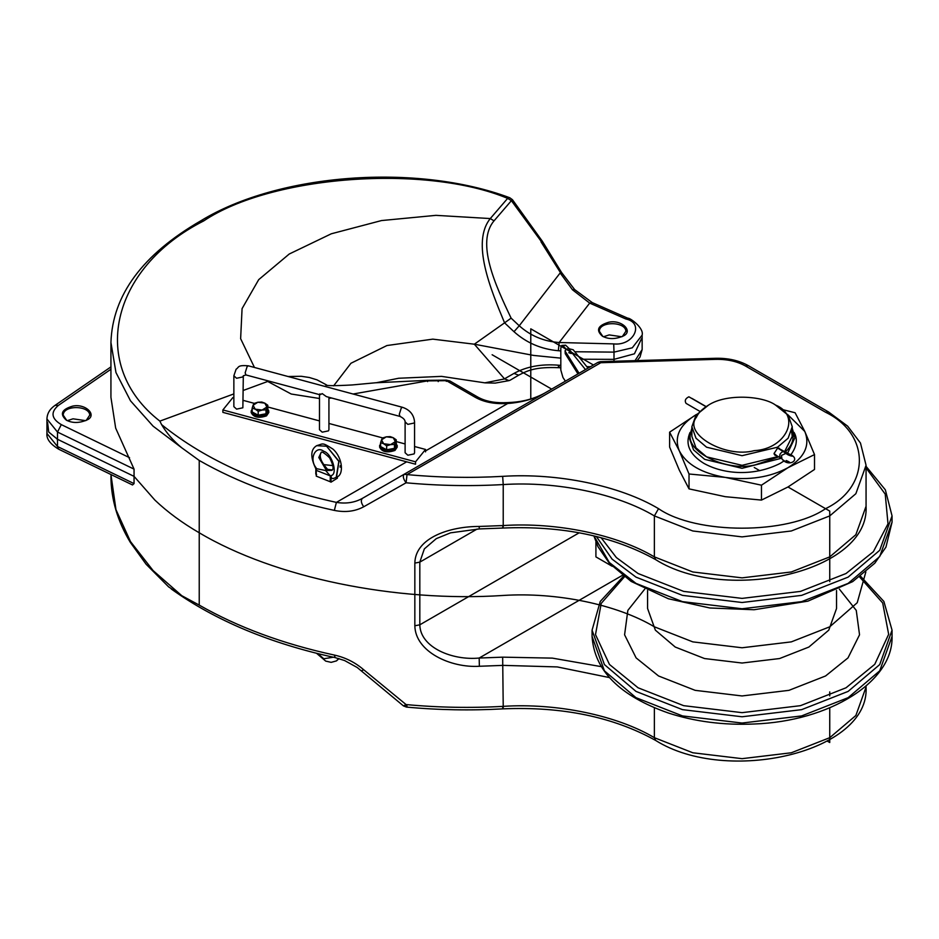<?xml version="1.0" encoding="UTF-8"?>
<svg xmlns="http://www.w3.org/2000/svg" width="939" height="939" viewBox="0 0 939 939"><rect width="100%" height="100%" fill="white"/><g stroke="black" fill="none" stroke-linecap="round" stroke-linejoin="round"><path stroke-width="1.41" d="M66.681 420.32L63.195 415.132C63.277 404.826 89.346 405.331 89.757 415.132L86.271 420.32M66.246 420.085C72.256 423.254 79.076 423.254 86.705 420.085C97.902 415.554 85.766 403.23 72.726 406.106C61.657 409.381 59.497 414.04 66.246 420.073L67.08 420.566M110.931 342.5L115.967 372.537L130.498 400.812L153.104 426.165L181.79 447.833C173.351 440.837 166.614 433.102 161.578 424.616L159.865 421.118C88.536 365.881 109.886 268.437 203.728 220.911L200.934 220.735C142.54 254.469 112.539 295.057 110.931 342.5L110.931 397.303L115.661 428.09L134.054 469.136L134.054 483.608L132.493 484.958M602.392 336.185C608.39 339.366 615.209 339.366 622.85 336.185C634.048 331.655 621.911 319.342 608.871 322.206C597.791 325.493 595.631 330.152 602.392 336.185L603.225 336.667M602.826 336.432L599.328 331.232C599.411 320.927 625.491 321.443 625.902 331.244L622.416 336.432M446.283 381.375L446.436 380.671L449.875 380.952L446.354 380.131L427.362 380.342L375.459 382.783L352.325 384.943C333.697 385.988 324.753 385.87 325.493 384.579M427.574 381.598L427.421 380.894L446.436 380.671L475.275 397.314C483.209 401.728 492.67 403.829 503.68 403.629L507.67 403.512C522.025 402.385 534.35 398.922 544.655 393.136C534.749 398.488 523.88 401.563 512.084 402.35L507.518 402.596L507.67 403.512L425.531 450.931M326.49 384.884L317.03 379.861L309.354 377.501L301.231 376.281L288.109 376.516M268.73 381.081L243.307 390.436M600.796 362.724L715.811 359.367L715.635 358.287L600.42 361.656L598.014 362.337L404.075 474.301C402.631 476.179 403.301 479.007 406.082 482.787L407.033 474.594L600.796 362.724L600.338 361.738L598.014 362.337L600.796 362.724L600.338 361.738M407.033 474.594L404.075 474.301L362.384 498.374C360.646 500.287 361.092 503.093 363.733 506.767L406.082 482.787C438.337 485.78 470.709 486.379 503.222 484.559L502.658 476.355C470.65 478.127 438.771 477.552 407.033 474.594M512.436 199.678L509.783 197.765L507.647 198.375L511.391 200.664L512.436 199.678L542.378 241.3L561.569 272.51L574.668 289.599L572.473 289.775L589.692 303.109L592.309 302.628L574.656 289.588M200.934 220.735L200.911 220.747C278.906 173.163 417.033 163.01 509.783 197.765M203.728 220.911C271.418 175.44 425.261 164.032 507.647 198.375L490.287 218.564C471.132 242.344 490.44 288.848 504.572 322.852L511.121 318.145C495.51 285.503 475.733 242.602 494.031 220.853L490.287 218.564L435.942 215.348L381.527 220.559L331.303 233.788L289.247 254.011L258.706 279.646L242.074 308.614L240.63 338.674L254.446 367.454M494.031 220.853L511.391 200.664L541.686 242.051M540.993 241.816L560.865 273.296M511.121 318.145L519.244 325.774L513.997 331.702C526.497 342.876 541.287 349.214 558.353 350.728L559.151 342.524L589.692 303.109L625.797 318.967C644.858 322.969 633.614 346.186 613.719 343.897L559.151 342.524C543.751 341.397 530.453 335.81 519.244 325.774L560.16 272.967L572.473 289.775M504.572 322.852L513.997 331.702M233.858 393.911L159.865 421.118M181.79 447.833L199.232 460.462C238.107 482.658 283.144 499.313 334.343 510.405C345.317 512.635 355.118 511.426 363.733 506.767M362.384 498.374C354.731 502.611 346.068 503.95 336.397 502.388L334.343 510.405M199.232 460.462L199.232 605.103L181.79 595.702L153.092 570.572L130.498 541.592L115.967 509.689L110.931 474.512M655.598 740.401L655.598 740.401C726.399 785.133 870.019 752.597 866.063 687.066L855.863 715.506L829.747 737.69L791.307 752.773L742.056 758.665L692.806 752.773L654.377 737.69L655.598 740.401C613.085 716.88 562.215 706.374 502.975 708.863L502.975 708.863C470.685 710.659 438.513 710.072 406.481 707.09L403.441 705.905L406.082 704.567L363.733 669.777C355.118 662.371 345.317 657.464 334.343 655.058C283.144 643.954 238.107 627.311 199.232 605.103M479.172 527.859L479.371 526.45C450.779 526.333 415.331 537.308 414.838 563.095L414.838 625.773C415.331 651.866 450.779 668.075 479.371 666.267L503.222 665.375L557.261 666.925L609.399 677.571M518.692 375.189L513.997 373.405L504.489 378.84L509.067 380.612L510.264 380.131M504.572 378.922L484.864 382.83M168.457 586.734L181.79 595.702M559.151 366.633C558.67 368.358 558.412 367.877 558.353 365.189C541.287 363.839 526.497 366.586 513.997 373.405M171.297 589.011C215.324 620.55 269.939 643.426 335.164 657.629L334.343 655.058M361.362 670.869L363.733 669.777M407.033 706.034C406.458 707.748 406.153 707.267 406.082 704.567C438.337 707.572 470.709 708.17 503.222 706.351L502.658 657.159L479.172 658.039L479.371 666.267M622.463 575.314L479.172 658.039C452.692 660.669 420.261 647.628 419.815 624.811L419.815 562.132L424.334 548.904L436.248 538.669M715.811 359.367C727.256 359.156 737.092 361.339 745.343 365.928L825.569 412.244C870.617 433.947 870.617 486.977 825.569 508.668C787.985 534.678 696.128 534.678 658.544 508.668L654.377 515.91L654.377 556.886C616.935 534.573 556.686 522.084 503.222 525.547L503.222 484.559C556.686 481.108 616.935 493.597 654.377 515.91L692.806 530.981L742.056 536.873L791.307 530.981L829.747 515.91L855.863 493.714L866.063 465.274L866.063 506.262L855.863 534.702L829.747 556.886L791.307 571.968L742.056 577.861L692.806 571.968L654.377 556.886L655.598 559.585C613.085 536.075 562.215 525.558 502.975 528.047L479.289 528.939L450.556 532.836L436.271 538.646M504.489 378.84L474.336 344.202L504.489 322.91M572.285 352.653L571.264 353.569L568.752 352.712L571.029 351.667L585.466 369.579M587.99 368.123L573.201 349.766L568.6 348.639L566.769 349.132L565.067 350.681L565.243 353.674L565.243 351.268L579.07 373.276M565.243 353.674L577.955 373.91M566.405 349.249L562.954 345.928L565.642 345.2L569.081 348.533M562.954 345.928L561.78 345.435L560.818 348.04L560.818 370.06L562.954 377.478L565.384 381.175M565.642 345.2L561.78 345.435M233.858 397.854L232.86 397.584L222.883 409.944L415.554 461.812L425.531 449.452L414.557 446.506M405.108 443.959L396.235 441.565M382.689 437.926L328.932 423.454M319.483 420.907L267.791 406.986M254.246 403.347L243.307 400.401M414.557 421.893L414.557 452.751L414.122 453.913L407.843 455.227L405.108 452.751L405.108 421.893L407.843 424.369L414.122 423.055L414.557 421.893C413.853 414.662 409.827 409.803 402.502 407.315L401.27 408.019L399.275 414.345L400.049 416.435C403.453 418.113 405.132 419.933 405.108 421.893M242.861 407.796L243.307 375.788L242.861 376.938L236.581 378.264L233.858 375.788L233.858 406.646L236.581 409.122L242.861 407.796M328.932 397.291L328.932 429.698L328.486 430.86L322.206 432.175L319.483 429.698L319.483 394.626L245.912 374.943L245.149 372.853L247.145 366.527L248.365 365.823C236.816 364.86 239.187 367.454 236.123 369.191L233.858 375.788M319.929 393.828C318.99 395.155 319.753 395.073 322.206 393.605L326.361 396.598L400.049 416.435M425.531 451.87L425.531 449.452L415.554 461.812L415.554 464.23L222.883 412.362L222.883 409.944L232.86 397.584M262.122 410.05L258.213 411.27L255.197 409.158L262.122 410.05L266.899 407.033L266.019 409.85L262.122 410.05M252.18 408.078L253.072 405.261L255.197 409.158L252.18 408.078L252.18 411.998L258.213 415.191L258.213 411.27M253.953 403.465L257.849 402.244L253.072 405.261L253.953 403.465M264.775 403.124L267.791 405.237L266.899 407.033L264.775 403.124L257.849 402.244L261.758 402.045L264.775 403.124M266.019 409.85L266.019 413.77L267.791 409.158L267.791 405.237M266.019 413.77L258.213 415.191M262.662 414.381L261.183 414.651M252.18 408.547L251.124 412.409C253.377 417.362 258.507 418.512 266.512 415.871L268.847 412.409L267.791 408.547M251.124 410.965C253.377 415.918 258.507 417.069 266.512 414.416L268.847 410.965M390.565 444.628L386.657 445.849L383.64 443.736L390.565 444.628L395.354 441.612L394.462 444.429L390.565 444.628M380.624 442.656L381.516 439.839L383.64 443.736L380.624 442.656L380.624 446.577L386.657 449.769L386.657 445.849M382.396 438.043L386.305 436.823L381.516 439.839L382.396 438.043M393.218 437.703L396.235 439.816L395.354 441.612L393.218 437.703L386.305 436.823L390.201 436.623L393.218 437.703M394.462 444.429L394.462 448.349L396.235 443.736L396.235 439.816M394.462 448.349L386.657 449.769M391.117 448.959L389.626 449.229M380.624 443.126L379.567 446.987C381.821 451.941 386.95 453.103 394.967 450.45L397.291 446.987L396.235 443.126M379.567 445.544C381.821 450.497 386.95 451.647 394.967 448.995L397.291 445.544M323.673 464.617L332.864 465.603M330.176 481.719L316.255 476.132L316.255 470.345L316.666 468.69L325.645 470.533L330.317 475.909L330.176 481.719L331.021 482.165L331.115 475.603C331.068 478.115 331.995 479.007 333.885 478.291M330.317 475.909L316.255 470.345M321.079 452.68L319.154 457.281L326.948 469.641L332.406 469.981L327.535 469.336L325.223 466.472M325.645 470.533L326.244 470.087L318.791 457.504L321.032 452.704C321.302 450.99 324.166 452.692 329.612 457.809C336.197 470.862 331.209 469.758 331.807 470.357L325.645 470.533M316.666 468.784L315.88 467.552L315.786 474.113L316.619 474.559M331.021 482.165L337.406 478.151L337.383 476.578M333.204 478.597L336.209 477.352L338.826 461.378L326.596 446.236L339.026 461.249L336.502 477.153M340.071 467.199L340.223 465.709M316.725 445.661L326.596 446.236L316.736 445.649C323.509 443.877 321.514 441.835 332.934 449.1C343.146 458.068 343.78 475.204 336.808 476.965L335.998 477.482M333.298 657.23L323.802 658.755L317.816 653.626M316.572 653.309L325.704 661.103L331.174 662.359L336.455 660.892L338.721 658.521M338.826 658.556L336.362 660.95M776.295 455.485L775.004 455.321L774.088 453.302M777.328 448.29L779.135 448.161L779.828 449.135M780.72 449.652L777.551 448.161L774.065 453.525L777.246 456.037M791.554 431.529L792.258 436.353L784.499 451.823M778.091 456.53L742.056 465.333L706.562 456.847L695.999 447.856L691.867 436.353L691.867 426.705L695.999 438.22L706.562 447.199L742.056 455.685L777.551 447.199L788.126 438.22L792.258 426.705L788.126 415.202L775.461 405.014C801.765 415.566 786.213 449.088 754.287 450.638C725.307 458.514 682.794 433.971 696.433 417.233C698.205 412.996 702.278 408.911 708.663 405.014C726.528 393.406 762.914 395.847 775.461 405.014L777.551 406.211M708.652 405.014L695.999 415.202L691.867 426.705M691.867 428.243L689.214 437.797L693.557 449.91L704.684 459.371L742.056 468.315L781.166 458.326M787.551 453.337L794.91 437.797L792.258 428.243M792.258 430.884C794.582 438.407 792.211 445.509 785.145 452.187M778.713 456.882L755.285 464.84C726.082 472.728 680.482 449.441 691.867 430.884M794.089 432.456C797.892 439.1 796.812 446.541 790.861 454.769M784.194 460.838L780.368 463.291C754.44 476.554 723.992 474.641 703.745 463.291C689.519 454.406 684.954 444.135 690.024 432.456M761.47 500.088L761.47 485.193L725.248 477.399L689.026 473.995L679.32 450.873L669.613 432.163L669.613 447.046L679.32 470.169L689.026 488.879L725.248 496.684L761.47 500.088L787.985 486.977L814.512 469.465L814.512 454.582L804.805 431.471C810.298 445.262 804.688 457.328 787.985 467.692L814.512 454.582M689.026 473.995L689.026 488.879M669.613 432.163L696.656 414.345M782.563 409.592L795.098 412.749L804.805 431.471L787.469 414.357M761.47 485.193L787.985 467.692C770.05 477.329 749.134 480.568 725.248 477.399C701.82 473.244 686.503 464.406 679.32 450.873C673.826 437.081 679.425 425.015 696.128 414.651M777.774 448.114L785.955 453.373C788.314 455.967 797.81 457.786 789.065 453.971L777.926 448.067M692.09 398.488L706.022 406.528L691.867 398.382M699.625 411.223L686.045 403.359C684.449 400.683 685.4 398.5 688.886 396.798L705.893 406.61M792.833 456.248L789.065 453.971L788.596 455.051M783.126 459.934C785.474 462.516 794.969 464.347 786.225 460.521M56.915 439.006L134.054 476.366L154.888 500.1C167.424 512.001 182.213 522.906 199.232 532.777C274.54 577.591 395.788 602.58 503.222 595.455C556.686 591.993 616.935 604.493 654.377 626.806L692.806 641.877L742.056 647.769L791.307 641.877L829.747 626.806L857.225 602.721L865.852 571.91M560.818 358.146L533.645 355.435L474.336 344.202L432.797 339.143L386.938 345.54L350.951 363.264L333.627 385.859M621.747 336.761L609.176 334.918L603.484 336.761M580.818 359.226L614 359.355L634.447 353.803L641.466 338.721M47.619 422.609L48.722 432.046L57.502 439.288M85.602 420.649L73.042 418.817L67.35 420.649M827.294 741.106L829.747 742.514L829.747 707.795M829.747 695.905L829.747 691.89M829.747 581.64L829.747 511.086L787.985 486.977M492.13 354.742L551.651 389.098L593.413 364.989L530.781 328.826L530.781 398.969L530.781 338.474M612.251 566.323L595.913 556.886L595.913 542.026M759.839 470.721L754.24 467.493M222.883 412.362L415.554 464.23M129.559 457.692L61.293 424.616C51.352 418.665 50.377 412.268 58.382 405.402L110.931 369.25M601.113 666.608L552.367 658.122L502.658 657.159M658.544 508.668C619.94 485.663 557.801 472.775 502.658 476.355M134.054 483.608L57.502 446.518L58.723 449.218L132.516 484.97M61.293 424.616L57.502 432.057L57.502 446.518L46.95 433.454L46.95 418.994L57.502 432.057L134.054 469.136M110.931 366.903L55.037 405.366L58.382 405.402M438.208 381.61L438.36 380.905M267.721 381.457L291.219 394.016L319.483 398.5M328.932 398.265L331.725 398.042M353.087 394.016L427.421 380.894M579.187 532.8L419.815 624.811L414.838 625.773M414.838 563.095L419.815 562.132L477.2 528.997M449.875 380.952L477.775 397.068C484.77 400.988 493.351 402.866 503.539 402.714L503.68 403.629M477.775 397.068L475.275 397.314M625.797 318.967L627.933 318.274L592.309 302.628M613.719 343.897L614 352.125L632.276 347.817L642.147 335.106C644.166 327.746 629.33 317.37 627.933 318.274M558.353 350.728L560.818 350.904M574.797 351.749L614 352.125L614 361.257M266.629 380.518L267.685 381.469M406.657 461.835L336.397 502.388C264.587 486.613 206.31 460.685 161.578 424.616M866.063 465.274L860.476 443.055L847.647 426.153L828.527 411.951L825.569 412.244M715.635 358.287C728.089 358.005 738.981 360.459 748.301 365.635L745.343 365.928M502.658 526.979C502.999 528.751 503.187 528.281 503.222 525.547L479.371 526.45M590.431 366.715L586.793 366.633M560.818 365.377L558.353 365.189M642.147 335.106L642.147 349.566L635.069 360.635M654.377 707.795L654.377 737.69C616.935 715.389 556.686 702.888 503.222 706.351C503.187 709.086 502.999 709.555 502.658 707.783M655.598 559.585L655.598 559.597C726.399 604.329 870.019 571.781 866.063 506.262M568.6 348.639L571.029 351.667M330.305 476.003L331.115 475.603C338.204 474.23 331.995 453.584 323.802 451.307C315.668 444.945 308.943 458.748 315.88 467.552M326.948 469.641L326.232 470.087L326.948 469.641M865.993 467.81L885.231 494.149L888.001 523.833L873.376 551.686L846.027 573.518L800.462 591.406L742.056 598.389L683.662 591.406L638.086 573.518L616.395 557.578L601.136 537.718M644.753 589.117L627.851 610.397L624.588 634.799L636.114 657.899L658.544 675.974L695.153 690.341L742.056 695.952L788.971 690.341L825.569 675.974L847.999 657.899L859.537 634.799L856.262 610.397L839.36 589.117M836.543 590.49L836.543 608.484L828.773 630.151L808.866 647.053L779.581 658.544L742.056 663.028L704.532 658.544L675.247 647.053L655.352 630.139L647.581 608.484L647.581 590.49M859.068 576.358L882.683 602.955L888.658 634.294L874.761 664.319L846.027 687.794L800.462 705.67L742.056 712.654L683.662 705.67L638.086 687.794L609.47 664.46L595.502 634.611L601.206 603.413L624.447 576.816M635.996 697.677L604.411 670.833L592.075 636.442C594.293 670.446 619.728 695.975 668.392 713.018C695.071 721.657 723.629 725.319 754.076 724.004C829.207 721.398 893.435 681.843 892.05 636.442L879.714 670.845L848.117 697.677L801.636 715.917L742.056 723.042L682.489 715.917L635.996 697.677M623.578 576.17L600.244 601.453L592.075 630.175L604.411 664.566L635.996 691.409L682.489 709.649L742.056 716.774L801.636 709.649L848.117 691.409L879.714 664.577L892.05 630.175L892.05 636.442M593.894 535.899L597.967 546.662L609.388 563.283L631.137 581.417L668.392 598.753L709.825 607.979L754.076 609.74L807.904 601.148L852.647 581.64L874.819 563.189L885.958 547.073L892.05 522.178L879.714 556.569L848.117 583.401L801.636 601.641L742.056 608.765L682.489 601.641L635.996 583.401L609.317 562.496L593.964 535.911M596.371 536.498L612.087 559.128L635.996 577.133L682.489 595.373L742.056 602.498L801.636 595.373L848.117 577.133L879.714 550.301L892.05 515.91L892.05 522.178M783.372 451.354C779.886 453.044 778.947 455.239 780.544 457.915L774.217 454.288M780.321 457.809L781.905 458.866L781.483 455.415L785.955 453.373M781.412 458.044C787.821 468.69 802.868 459.183 789.018 453.936L789.065 453.971M85.872 420.566L86.705 420.073M622.85 336.185L622.017 336.667M58.723 449.218C50.213 444.088 46.293 438.83 46.95 433.454M55.037 405.366C49.814 408.993 47.114 413.536 46.95 418.994M503.539 402.714L507.518 402.596M748.301 365.635L828.527 411.951M510.182 380.178L518.645 375.213C527.683 370.518 535.476 366.75 558.693 367.689L560.818 367.853M509.067 380.612L495.217 383.1L484.982 382.866L441.553 376.375L398.676 378.253L376.41 382.713M110.931 476.226C111.013 498.996 117.481 521.063 130.345 542.402L146.12 564.257L168.797 587.039M642.147 349.566L640.011 357.043L637.229 360.576M403.453 705.905L357.219 667.5L344.613 660.551L335.164 657.629M866.063 687.066L866.063 685.998M402.502 407.315L248.365 365.823M245.912 374.943L243.307 375.788M325.293 466.554C321.478 461.976 319.823 457.845 320.352 454.171L321.032 452.715M316.431 469.981C310.222 457.622 310.281 449.535 316.607 445.72M332.406 469.981L331.796 470.357M336.455 660.892L339.014 658.615M792.258 436.353L792.258 426.705M592.075 630.175L592.075 636.442M892.05 630.175L883.881 601.453L860.535 576.17M892.05 515.91L885.348 489.829L866.063 466.354M777.95 448.056L789.018 453.936"/></g></svg>
